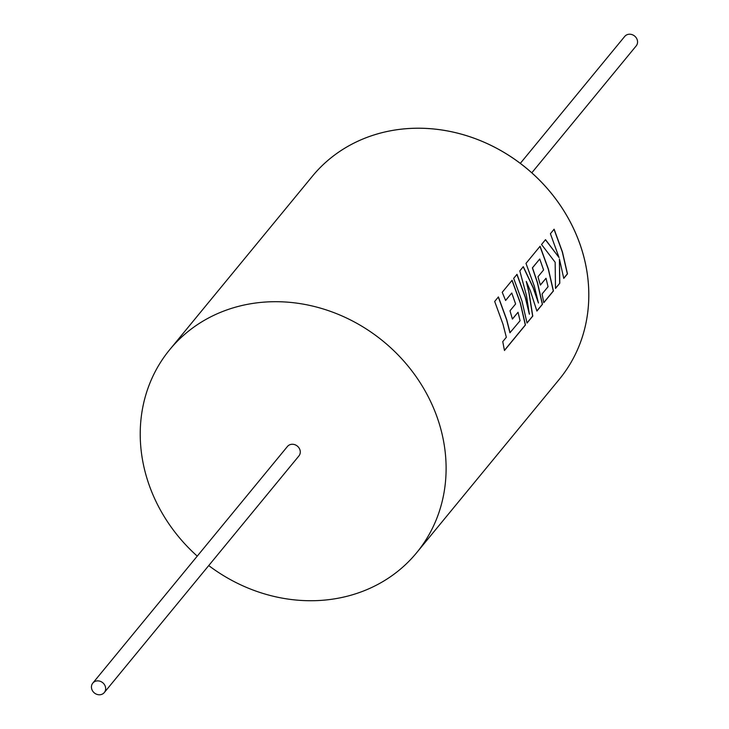 <?xml version="1.0" encoding="UTF-8"?>
<svg xmlns="http://www.w3.org/2000/svg" width="729" height="729" viewBox="0 0 729 729"><rect width="100%" height="100%" fill="white"/><g stroke="black" fill="none" stroke-linecap="round" stroke-linejoin="round"><path stroke-width="1.09" d="M169.72 349.674L312.404 176.208A159.842 142.109 39.4 0 1 453.146 132.113A159.842 142.109 39.4 0 1 576.429 235.048A159.842 142.109 -140.6 0 0 453.146 132.113A159.842 142.109 -140.6 0 0 312.404 176.208A159.842 142.109 39.4 0 1 312.422 176.181A159.842 142.109 39.4 0 1 453.165 132.095A159.842 142.109 39.4 0 1 576.448 235.02A159.842 142.109 39.4 0 1 559.325 379.271A159.842 142.109 39.4 0 1 559.316 379.28L559.307 379.299A159.842 142.109 -140.6 0 0 576.429 235.048A159.842 142.109 39.4 0 1 559.307 379.299L416.614 552.764A159.842 142.109 -140.6 0 0 433.746 408.513A159.842 142.109 -140.6 0 0 310.463 305.579A159.842 142.109 -140.6 0 0 169.72 349.674A159.842 142.109 -140.6 0 0 152.589 493.925A159.842 142.109 -140.6 0 0 197.249 556.127M510.063 332.743L506.746 319.758L498.408 296.931L494.69 301.46L503.019 324.287L506.336 337.272L502.755 341.619L504.459 350.494L525.454 324.97L520.433 303.118L512.104 280.282L502.217 292.293L505.616 300.494L511.767 293.012L515.613 303.966L509.999 310.791L512.423 319.083L518.037 312.258L520.069 320.733L509.926 332.77L506.619 319.803L498.29 296.985M504.441 350.367L525.317 324.988L520.306 303.155L511.986 280.346M505.589 300.43L511.767 293.012M529.482 314.153L525.336 297.159L516.998 274.332L513.681 278.369L522.01 301.205L527.031 323.047L532.771 316.076L529.054 292.639L526.292 281.412L530.411 290.989L536.899 311.055L542.467 304.285L537.446 282.433L532.498 267.816L539.742 259.005L543.588 269.958L537.975 276.774L540.399 285.075L546.012 278.25L548.044 286.725L542.084 293.969L543.77 302.699L553.439 290.953L548.418 269.101L540.08 246.265L525.992 263.397L534.33 286.224L538.439 303.018L533.218 287.581L523.304 266.668L519.813 270.906L526.511 295.728L529.345 314.181L525.208 297.195L516.879 274.386M527.012 322.929L532.635 316.104L528.926 292.675L526.292 281.412M538.439 303.018L533.081 287.618L523.185 266.723M536.872 310.946L542.33 304.303L537.319 282.478L532.37 267.871L539.742 259.005M543.752 302.581L553.302 290.971L548.281 269.138L539.961 246.329M559.043 257.547L545.52 239.659L541.538 244.497L555.152 262.276L555.498 288.447L559.799 283.216L559.416 258.941L563.763 278.405L567.481 273.876L562.46 252.024L554.122 229.198L550.404 233.717L559.043 257.547L545.401 239.713M563.736 278.278L567.344 273.894L562.332 252.061L554.004 229.252M105.085 685.843A7.436 6.607 39.4 0 1 104.293 692.55A7.436 6.607 39.4 0 1 97.741 694.6A7.436 6.607 39.4 0 1 92.009 689.816A7.436 6.607 39.4 0 1 92.811 683.1A7.436 6.607 39.4 0 1 99.354 681.05A7.436 6.607 39.4 0 1 105.085 685.843M104.293 692.55L298.908 455.944A7.436 6.607 -140.6 0 0 299.71 449.237A7.436 6.607 -140.6 0 0 293.969 444.444A7.436 6.607 -140.6 0 0 287.426 446.494L92.811 683.1M520.315 163.369L624.707 36.45A7.436 6.607 39.4 0 1 631.259 34.4A7.436 6.607 39.4 0 1 636.991 39.184A7.436 6.607 39.4 0 1 636.189 45.9L531.796 172.819M208.731 565.576A159.842 142.109 -140.6 0 0 416.614 552.764M555.498 288.292L559.799 283.216M559.662 283.235L559.416 258.941M540.371 284.984L546.012 278.25M512.396 318.992L518.037 312.258"/></g></svg>
